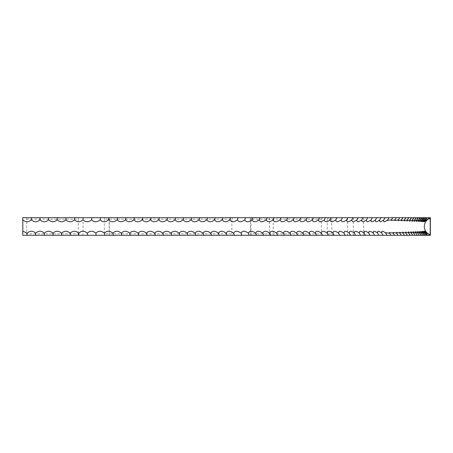 <?xml version="1.0" encoding="UTF-8"?>
<svg xmlns="http://www.w3.org/2000/svg" width="453" height="453" viewBox="0 0 453 453"><rect width="100%" height="100%" fill="white"/><g stroke="black" fill="none" stroke-linecap="round" stroke-linejoin="round"><path stroke-width="0.34" stroke-dasharray="2.27 1.7" d="M331.772 219.167L331.772 233.833L327.225 233.833L327.225 219.167L331.772 219.167L333.227 217.706L328.651 217.706L363.68 217.706L251.998 217.706L273.204 217.706L273.204 235.294L232.882 235.294L231.874 233.833L104.315 233.833L104.315 219.167L231.874 219.167L231.874 233.833M273.204 217.706L104.575 217.706L109.315 217.706L109.315 235.294L78.516 235.294L78.256 233.833L26.733 233.833L26.67 235.294L22.712 235.294M363.68 217.706L363.68 235.294L322.83 235.294L321.404 233.833L250.985 233.833L250.985 219.167L321.404 219.167L321.404 233.833M109.315 217.706L22.65 217.706M399.806 217.706L399.518 217.706L399.806 217.706M403.023 217.706L402.689 217.706L403.023 217.706M406.058 217.706L405.673 217.706L406.058 217.706M408.912 217.706L408.476 217.706L408.912 217.706M411.579 217.706L411.092 217.706L411.579 217.706M414.07 217.706L413.521 217.706L414.07 217.706M416.369 217.706L415.763 217.706L416.369 217.706M418.487 217.706L417.813 217.706L418.487 217.706M420.418 217.706L419.676 217.706L420.418 217.706M422.156 217.706L421.347 217.706L422.156 217.706M423.714 217.706L422.825 217.706L423.714 217.706M425.073 217.706L424.104 217.706L425.073 217.706M426.245 217.706L425.197 217.706L426.245 217.706M427.224 217.706L426.097 217.706L427.224 217.706M333.227 217.706L430.35 217.706M269.524 217.706L269.524 235.294L273.204 235.294M269.524 235.294L322.83 235.294M353.351 217.706L353.351 235.294L363.68 235.294M353.351 235.294L430.35 235.294M427.643 235.294L426.471 235.294L427.643 235.294M426.76 235.294L425.673 235.294L426.76 235.294M425.684 235.294L424.676 235.294L425.684 235.294A8.794 8.794 0 0 1 423.968 231.2M424.416 235.294L423.487 235.294L424.416 235.294M422.96 235.294L422.105 235.294L422.96 235.294M421.313 235.294L420.531 235.294L421.313 235.294M419.478 235.294L418.77 235.294L419.478 235.294M417.451 235.294L416.811 235.294L417.451 235.294M415.242 235.294L414.665 235.294L415.242 235.294M412.847 235.294L412.332 235.294L412.847 235.294M410.271 235.294L409.806 235.294L410.271 235.294M407.507 235.294L407.1 235.294L407.507 235.294M404.563 235.294L404.206 235.294L404.563 235.294M401.437 235.294L401.126 235.294L401.437 235.294M355.656 235.294L355.656 235.294A8.794 8.794 0 0 1 355.135 234.535M350.514 235.294L350.514 235.294A8.794 8.794 0 0 1 350.22 234.886M26.67 235.294L78.516 235.294M109.099 217.706L109.315 235.294M109.099 235.294L232.882 235.294M321.404 219.167L322.83 217.706M250.985 219.167L251.998 217.706M251.998 235.294L250.985 233.833M327.225 219.167L328.651 217.706M333.227 235.294L331.772 233.833M328.651 235.294L327.225 233.833M104.315 219.167L104.575 217.706M231.874 219.167L232.882 217.706M104.575 235.294L104.315 233.833M26.67 217.706L26.733 233.833M26.733 219.167L78.256 219.167L78.256 233.833M78.256 219.167L78.516 217.706M250.407 217.706L250.407 235.294M347.53 217.706L347.53 235.294M83.046 217.706L83.046 235.294M425.197 217.706A8.794 8.794 0 0 0 423.498 221.777M424.104 217.706A8.794 8.794 0 0 0 422.417 221.727M422.825 217.706A8.794 8.794 0 0 0 421.143 221.67M421.347 217.706A8.794 8.794 0 0 0 419.671 221.608M419.676 217.706A8.794 8.794 0 0 0 418.017 221.534M417.813 217.706A8.794 8.794 0 0 0 416.165 221.455M415.763 217.706A8.794 8.794 0 0 0 414.133 221.364M413.521 217.706A8.794 8.794 0 0 0 411.907 221.274M411.092 217.706A8.794 8.794 0 0 0 409.501 221.177M408.476 217.706A8.794 8.794 0 0 0 406.907 221.07M405.673 217.706A8.794 8.794 0 0 0 404.133 220.962M402.689 217.706A8.794 8.794 0 0 0 401.171 220.854M399.518 217.706A8.794 8.794 0 0 0 398.034 220.741M396.165 217.706A8.794 8.794 0 0 0 394.716 220.622M392.638 217.706A8.794 8.794 0 0 0 391.222 220.503M388.929 217.706A8.794 8.794 0 0 0 387.547 220.385M385.044 217.706A8.794 8.794 0 0 0 383.702 220.266M380.99 217.706A8.794 8.794 0 0 0 379.682 220.147M376.76 217.706A8.794 8.794 0 0 0 375.497 220.028M372.355 217.706A8.794 8.794 0 0 0 371.137 219.909M367.791 217.706A8.794 8.794 0 0 0 366.636 219.75M363.057 217.706A8.794 8.794 0 0 0 362.174 219.139M358.159 217.706A8.794 8.794 0 0 0 357.525 218.663M353.097 217.706A8.794 8.794 0 0 0 352.7 218.284M359.869 234.11A8.794 8.794 0 0 0 360.628 235.294M364.427 233.578A8.794 8.794 0 0 0 365.441 235.294M368.901 233.148A8.794 8.794 0 0 0 370.095 235.294M373.34 233.035A8.794 8.794 0 0 0 374.58 235.294M377.609 232.916A8.794 8.794 0 0 0 378.895 235.294M381.715 232.791A8.794 8.794 0 0 0 383.04 235.294M385.645 232.672A8.794 8.794 0 0 0 387.009 235.294M389.404 232.553A8.794 8.794 0 0 0 390.809 235.294M392.989 232.434A8.794 8.794 0 0 0 394.427 235.294M396.398 232.321A8.794 8.794 0 0 0 397.864 235.294M399.625 232.202A8.794 8.794 0 0 0 401.126 235.294M402.677 232.089A8.794 8.794 0 0 0 404.206 235.294M405.543 231.981A8.794 8.794 0 0 0 407.1 235.294M408.227 231.874A8.794 8.794 0 0 0 409.806 235.294M410.729 231.777A8.794 8.794 0 0 0 412.332 235.294M413.045 231.681A8.794 8.794 0 0 0 414.665 235.294M415.175 231.591A8.794 8.794 0 0 0 416.811 235.294M417.117 231.528A8.794 8.794 0 0 0 418.77 235.294M418.866 231.432A8.794 8.794 0 0 0 420.531 235.294M420.429 231.364A8.794 8.794 0 0 0 422.105 235.294M421.8 231.302A8.794 8.794 0 0 0 423.487 235.294M422.983 231.245A8.794 8.794 0 0 0 424.676 235.294M424.767 231.166A8.794 8.794 0 0 0 426.471 235.294M426.097 217.706A8.794 8.794 0 0 0 424.393 221.817"/><path stroke-width="0.68" d="M429.178 217.706L22.65 217.706A7.616 0.317 -90 0 1 22.712 219.801A8.794 0.368 -90 0 1 22.843 226.5A8.794 0.368 -90 0 1 22.786 231.104A8.794 0.368 90 0 1 22.712 235.294L430.35 235.294L430.35 217.706L429.178 217.706L429.218 218.295L429.954 218.295C430.333 217.814 430.333 235.192 429.954 234.705L429.523 234.705C425.254 232.61 423.227 229.031 426.205 233.199L424.767 231.166M22.786 231.104L27.027 233.199C29.943 230.605 32.82 230.605 35.662 233.199C38.528 230.605 41.404 230.605 44.298 233.199C47.112 230.605 49.989 230.605 52.933 233.199C55.691 230.605 58.567 230.605 61.557 233.199C64.264 230.605 67.135 230.605 70.175 233.199C72.82 230.605 75.691 230.605 78.771 233.199C81.364 230.605 84.224 230.605 87.355 233.199C89.887 230.605 92.74 230.605 95.911 233.199C98.38 230.605 101.223 230.605 104.439 233.199C106.851 230.605 109.683 230.605 112.939 233.199C115.283 230.605 118.103 230.605 121.398 233.199C123.68 230.605 126.483 230.605 129.813 233.199C132.033 230.605 134.824 230.605 138.188 233.199C140.339 230.605 143.12 230.605 146.517 233.199C148.601 230.605 151.359 230.605 154.79 233.199C156.806 230.605 159.541 230.605 163.001 233.199C164.949 230.605 167.672 230.605 171.16 233.199C173.035 230.605 175.73 230.605 179.246 233.199C181.053 230.605 183.725 230.605 187.265 233.199C189.003 230.605 191.653 230.605 195.215 233.199C196.874 230.605 199.501 230.605 203.086 233.199C204.671 230.605 207.27 230.605 210.871 233.199C212.395 230.6 214.96 230.6 218.578 233.199C220.011 230.605 222.548 230.605 226.189 233.199C227.553 230.605 230.062 230.605 233.714 233.199C234.999 230.605 237.474 230.605 241.143 233.199C242.355 230.6 244.801 230.6 248.465 233.199C249.603 230.6 252.015 230.6 255.69 233.199C256.749 230.6 259.122 230.6 262.808 233.199C263.788 230.6 266.121 230.6 269.812 233.199C270.713 230.6 273.012 230.6 276.709 233.199C277.525 230.6 279.784 230.6 283.482 233.199C284.218 230.605 286.438 230.605 290.135 233.199C290.792 230.605 292.972 230.605 296.67 233.199C297.242 230.605 299.376 230.605 303.074 233.199C303.567 230.605 305.656 230.605 309.348 233.199C309.756 230.605 311.806 230.605 315.486 233.199C315.815 230.605 317.819 230.605 321.488 233.199C321.738 230.605 323.691 230.605 327.355 233.199C327.519 230.605 329.427 230.605 333.074 233.199C333.159 230.605 335.022 230.605 338.651 233.199C338.657 230.605 340.463 230.605 344.082 233.199C344.003 230.605 345.764 230.605 349.359 233.199C349.201 230.605 350.905 230.605 354.484 233.199C354.24 230.605 355.899 230.605 359.455 233.199C359.133 230.605 360.735 230.605 364.269 233.199C363.861 230.605 365.412 230.605 368.918 233.199C368.431 230.605 369.925 230.605 373.408 233.199C372.836 230.605 374.28 230.605 377.728 233.199C377.083 230.605 378.465 230.605 381.885 233.199C381.154 230.605 382.485 230.605 385.871 233.199L385.645 232.672L389.688 233.199L389.404 232.553L393.334 233.199L392.989 232.434L396.8 233.199L396.398 232.321L400.095 233.199L399.625 232.202L403.204 233.199L402.677 232.089L406.143 233.199L405.543 231.981L408.895 233.199L408.227 231.874L411.466 233.199L410.729 231.777L413.849 233.199L413.045 231.681L416.052 233.199L415.175 231.591L418.068 233.199L417.117 231.506L419.897 233.199L418.866 231.432L421.539 233.199L420.429 231.364L422.989 233.199L421.8 231.302L424.251 233.199L422.983 231.245L425.322 233.199L423.968 231.2L426.205 233.199A7.616 7.582 90 0 0 427.643 235.294M383.159 235.294A7.616 6.716 90 0 1 381.885 233.199L381.715 232.797M378.991 235.294A7.616 6.631 90 0 1 377.728 233.199L377.609 232.916M374.648 235.294A7.616 6.552 90 0 1 373.408 233.199L373.34 233.035M370.146 235.294A7.616 6.461 90 0 1 368.918 233.199L368.901 233.148M429.495 235.294L429.523 234.705M22.712 219.801C25.651 222.4 28.528 222.4 31.342 219.801C34.235 222.395 37.112 222.395 39.977 219.801C42.82 222.395 45.696 222.395 48.613 219.801C51.399 222.395 54.281 222.395 57.248 219.801C59.977 222.395 62.854 222.395 65.866 219.801C68.545 222.395 71.415 222.395 74.473 219.801C77.095 222.395 79.96 222.395 83.069 219.801C85.628 222.395 88.482 222.395 91.636 219.801C94.139 222.395 96.987 222.395 100.181 219.801C102.621 222.395 105.458 222.395 108.692 219.801C111.07 222.395 113.896 222.395 117.168 219.801C119.484 222.395 122.299 222.395 125.611 219.801C127.859 222.395 130.662 222.395 134.009 219.801C136.194 222.395 138.975 222.395 142.361 219.801C144.479 222.395 147.242 222.395 150.656 219.801C152.712 222.395 155.458 222.395 158.901 219.801C160.883 222.395 163.612 222.395 167.089 219.801C169.003 222.395 171.71 222.395 175.209 219.801C177.055 222.395 179.739 222.395 183.267 219.801C185.039 222.395 187.701 222.395 191.251 219.801C192.95 222.395 195.583 222.395 199.156 219.801C200.781 222.395 203.391 222.395 206.987 219.801C208.539 222.395 211.121 222.395 214.733 219.801C216.211 222.395 218.759 222.395 222.395 219.801C223.805 222.4 226.324 222.4 229.965 219.801C231.29 222.395 233.782 222.395 237.44 219.801C238.686 222.395 241.149 222.395 244.818 219.801C245.996 222.4 248.42 222.4 252.095 219.801C253.193 222.4 255.583 222.4 259.263 219.801C260.282 222.4 262.638 222.4 266.324 219.801C267.264 222.4 269.58 222.4 273.278 219.801C274.133 222.4 276.415 222.4 280.113 219.801C280.888 222.4 283.125 222.4 286.823 219.801C287.525 222.4 289.722 222.4 293.419 219.801C294.031 222.395 296.188 222.395 299.886 219.801C300.418 222.395 302.53 222.395 306.222 219.801C306.675 222.395 308.748 222.395 312.434 219.801C312.802 222.395 314.829 222.395 318.504 219.801C318.793 222.395 320.775 222.395 324.439 219.801C324.648 222.395 326.579 222.395 330.231 219.801C330.356 222.395 332.242 222.395 335.883 219.801C335.928 222.395 337.762 222.395 341.386 219.801C341.347 222.395 343.131 222.395 346.738 219.801C346.619 222.395 348.351 222.395 351.941 219.801C351.738 222.395 353.425 222.395 356.992 219.801C356.709 222.395 358.334 222.395 361.879 219.801C361.517 222.395 363.091 222.395 366.613 219.801C366.166 222.395 367.689 222.395 371.183 219.801L371.137 219.909M372.417 217.706A7.616 6.506 90 0 0 371.183 219.801C370.656 222.395 372.123 222.395 375.588 219.801L375.497 220.028M376.839 217.706A7.616 6.591 90 0 0 375.588 219.801C374.982 222.395 376.392 222.395 379.829 219.801L379.682 220.147M381.098 217.706A7.616 6.676 90 0 0 379.829 219.801C379.138 222.395 380.497 222.395 383.901 219.801L383.702 220.266M385.186 217.706A7.616 6.755 90 0 0 383.901 219.801C383.13 222.395 384.433 222.395 387.802 219.801L387.547 220.385L391.534 219.801L391.222 220.503L395.09 219.801L394.716 220.622L398.47 219.801L398.034 220.741L401.669 219.801L401.171 220.854L404.699 219.801L404.133 220.962L407.541 219.801L406.907 221.07L410.203 219.801L409.501 221.177L412.677 219.801L411.907 221.274L414.976 219.801L414.133 221.364L417.083 219.801L416.165 221.455L419.008 219.801L418.017 221.534L420.741 219.801L419.671 221.608L422.287 219.801L421.143 221.67L423.646 219.801L422.417 221.727L424.812 219.801L423.498 221.777L425.786 219.801L424.393 221.817M427.224 217.706A7.616 7.576 90 0 0 425.786 219.801C422.842 223.969 424.942 220.39 429.218 218.295M424.812 219.801A7.616 7.554 90 0 1 426.245 217.706M423.646 219.801A7.616 7.531 90 0 1 425.073 217.706M422.287 219.801A7.616 7.508 90 0 1 423.714 217.706M420.741 219.801A7.616 7.474 90 0 1 422.156 217.706M419.008 219.801A7.616 7.441 90 0 1 420.418 217.706M417.083 219.801A7.616 7.407 90 0 1 418.487 217.706M414.976 219.801A7.616 7.361 90 0 1 416.369 217.706M412.677 219.801A7.616 7.316 90 0 1 414.07 217.706M410.203 219.801A7.616 7.271 90 0 1 411.579 217.706M407.541 219.801A7.616 7.22 90 0 1 408.912 217.706M404.699 219.801A7.616 7.163 90 0 1 406.058 217.706M401.669 219.801A7.616 7.101 90 0 1 403.023 217.706M398.47 219.801A7.616 7.038 90 0 1 399.806 217.706M395.09 219.801A7.616 6.971 90 0 1 396.415 217.706M391.534 219.801A7.616 6.903 90 0 1 392.842 217.706M387.802 219.801A7.616 6.829 90 0 1 389.099 217.706M366.613 219.801A7.616 6.416 90 0 1 366.636 219.75A7.616 6.416 90 0 1 367.83 217.706M361.879 219.801A7.616 6.325 90 0 1 362.174 219.139A7.616 6.325 90 0 1 363.08 217.706M356.992 219.801A7.616 6.229 90 0 1 357.525 218.663A7.616 6.229 90 0 1 358.17 217.706M351.941 219.801A7.616 6.127 90 0 1 352.7 218.284A7.616 6.127 90 0 1 353.108 217.706M346.738 219.801A7.616 6.025 90 0 1 347.694 217.961A7.616 6.025 90 0 1 347.881 217.706M341.386 219.801A7.616 5.923 90 0 1 342.508 217.706M335.883 219.801A7.616 5.815 90 0 1 336.987 217.706M330.231 219.801A7.616 5.702 90 0 1 331.313 217.706M324.439 219.801A7.616 5.589 90 0 1 325.497 217.706M318.504 219.801A7.616 5.476 90 0 1 319.541 217.706M312.434 219.801A7.616 5.357 90 0 1 313.448 217.706M306.222 219.801A7.616 5.232 90 0 1 307.219 217.706M299.886 219.801A7.616 5.108 90 0 1 300.854 217.706M293.419 219.801A7.616 4.983 90 0 1 294.365 217.706M286.823 219.801A7.616 4.853 90 0 1 287.746 217.706M280.113 219.801A7.616 4.723 90 0 1 281.007 217.706M273.278 219.801A7.616 4.587 90 0 1 274.144 217.706M266.324 219.801A7.616 4.451 90 0 1 267.168 217.706M259.263 219.801A7.616 4.315 90 0 1 260.084 217.706M252.095 219.801A7.616 4.173 90 0 1 252.887 217.706M244.818 219.801A7.616 4.032 90 0 1 245.583 217.706M237.44 219.801A7.616 3.884 90 0 1 238.176 217.706M229.965 219.801A7.616 3.737 90 0 1 230.673 217.706M222.395 219.801A7.616 3.59 90 0 1 223.074 217.706M214.733 219.801A7.616 3.443 90 0 1 215.39 217.706M206.987 219.801A7.616 3.29 90 0 1 207.61 217.706M199.156 219.801A7.616 3.137 90 0 1 199.756 217.706M191.251 219.801A7.616 2.984 90 0 1 191.817 217.706M183.267 219.801A7.616 2.826 90 0 1 183.799 217.706M175.209 219.801A7.616 2.667 90 0 1 175.719 217.706M167.089 219.801A7.616 2.508 90 0 1 167.565 217.706M158.901 219.801A7.616 2.35 90 0 1 159.348 217.706M150.656 219.801A7.616 2.186 90 0 1 151.076 217.706M142.361 219.801A7.616 2.022 90 0 1 142.746 217.706M134.009 219.801A7.616 1.863 90 0 1 134.36 217.706M125.611 219.801A7.616 1.699 90 0 1 125.934 217.706M117.168 219.801A7.616 1.529 90 0 1 117.463 217.706M108.692 219.801A7.616 1.365 90 0 1 108.952 217.706M100.181 219.801A7.616 1.2 90 0 1 100.407 217.706M91.636 219.801A7.616 1.031 90 0 1 91.829 217.706M83.069 219.801A7.616 0.861 90 0 1 83.227 217.706M74.473 219.801A7.616 0.696 90 0 1 74.609 217.706M65.866 219.801A7.616 0.527 90 0 1 65.968 217.706M57.248 219.801A7.616 0.357 90 0 1 57.31 217.706M48.613 219.801L48.652 217.706M39.977 219.801L39.983 217.706M31.342 219.801L31.314 217.706M26.982 235.294L27.027 233.199M35.645 235.294L35.662 233.199M44.315 235.294L44.298 233.199M52.984 235.294L52.933 233.199M61.642 235.294A7.616 0.442 90 0 1 61.557 233.199M70.289 235.294A7.616 0.612 90 0 1 70.175 233.199M78.924 235.294A7.616 0.781 90 0 1 78.771 233.199M87.537 235.294A7.616 0.946 90 0 1 87.355 233.199M96.121 235.294A7.616 1.116 90 0 1 95.911 233.199M104.683 235.294A7.616 1.28 90 0 1 104.439 233.199M113.21 235.294A7.616 1.45 90 0 1 112.939 233.199M121.704 235.294A7.616 1.614 90 0 1 121.398 233.199M130.153 235.294A7.616 1.778 90 0 1 129.813 233.199M138.561 235.294A7.616 1.942 90 0 1 138.188 233.199M146.914 235.294A7.616 2.106 90 0 1 146.517 233.199M155.22 235.294A7.616 2.265 90 0 1 154.79 233.199M163.465 235.294A7.616 2.429 90 0 1 163.001 233.199M171.647 235.294A7.616 2.588 90 0 1 171.16 233.199M179.767 235.294A7.616 2.746 90 0 1 179.246 233.199M187.819 235.294A7.616 2.905 90 0 1 187.265 233.199M195.792 235.294A7.616 3.058 90 0 1 195.215 233.199M203.691 235.294A7.616 3.211 90 0 1 203.086 233.199M211.511 235.294A7.616 3.364 90 0 1 210.871 233.199M219.241 235.294A7.616 3.516 90 0 1 218.578 233.199M226.885 235.294A7.616 3.664 90 0 1 226.189 233.199M234.439 235.294A7.616 3.811 90 0 1 233.714 233.199M241.891 235.294A7.616 3.958 90 0 1 241.143 233.199M249.246 235.294A7.616 4.1 90 0 1 248.465 233.199M256.494 235.294A7.616 4.241 90 0 1 255.69 233.199M263.64 235.294A7.616 4.383 90 0 1 262.808 233.199M270.673 235.294A7.616 4.519 90 0 1 269.812 233.199M277.593 235.294A7.616 4.655 90 0 1 276.709 233.199M284.393 235.294A7.616 4.79 90 0 1 283.482 233.199M291.069 235.294A7.616 4.921 90 0 1 290.135 233.199M297.627 235.294A7.616 5.045 90 0 1 296.67 233.199M304.054 235.294A7.616 5.17 90 0 1 303.074 233.199M310.35 235.294A7.616 5.294 90 0 1 309.348 233.199M316.511 235.294A7.616 5.413 90 0 1 315.486 233.199M322.542 235.294A7.616 5.532 90 0 1 321.488 233.199M328.425 235.294A7.616 5.646 90 0 1 327.355 233.199M334.167 235.294A7.616 5.759 90 0 1 333.074 233.199M339.767 235.294A7.616 5.866 90 0 1 338.651 233.199M345.214 235.294A7.616 5.974 90 0 1 345.129 235.181A7.616 5.974 90 0 1 344.082 233.199M350.514 235.294A7.616 6.076 90 0 1 350.22 234.886A7.616 6.076 90 0 1 349.359 233.199M355.656 235.294A7.616 6.178 90 0 1 355.135 234.535A7.616 6.178 90 0 1 354.484 233.199M360.645 235.294A7.616 6.274 90 0 1 359.869 234.11A7.616 6.274 90 0 1 359.455 233.199M365.475 235.294A7.616 6.37 90 0 1 364.427 233.578A7.616 6.37 90 0 1 364.269 233.199M387.162 235.294A7.616 6.795 90 0 1 385.871 233.199M390.996 235.294A7.616 6.869 90 0 1 389.688 233.199M394.648 235.294A7.616 6.937 90 0 1 393.334 233.199M398.13 235.294A7.616 7.005 90 0 1 396.8 233.199M401.437 235.294A7.616 7.072 90 0 1 400.095 233.199M404.563 235.294A7.616 7.135 90 0 1 403.204 233.199M407.507 235.294A7.616 7.191 90 0 1 406.143 233.199M410.271 235.294A7.616 7.242 90 0 1 408.895 233.199M412.847 235.294A7.616 7.293 90 0 1 411.466 233.199M415.242 235.294A7.616 7.339 90 0 1 413.849 233.199M417.451 235.294A7.616 7.384 90 0 1 416.052 233.199M419.478 235.294A7.616 7.424 90 0 1 418.068 233.199M421.313 235.294A7.616 7.458 90 0 1 419.897 233.199M422.96 235.294A7.616 7.491 90 0 1 421.539 233.199M424.416 235.294A7.616 7.52 90 0 1 422.989 233.199M425.684 235.294A7.616 7.542 90 0 1 424.251 233.199M426.76 235.294A7.616 7.565 90 0 1 425.322 233.199M429.954 218.295A8.794 8.783 -90 0 0 429.954 234.705"/></g></svg>
